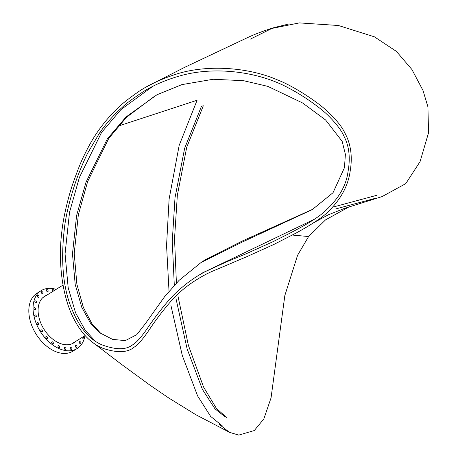 <?xml version="1.0" encoding="UTF-8"?>
<svg xmlns="http://www.w3.org/2000/svg" width="458" height="458" viewBox="0 0 458 458"><rect width="100%" height="100%" fill="white"/><g stroke="black" fill="none" stroke-linecap="round" stroke-linejoin="round"><path stroke-width="0.69" d="M219.199 424.343L229.458 432.323L238.738 435.1L254.27 430.549L263.842 418.921L271.05 397.882L284.836 295.565L297.58 255.278L308.589 236.546L325.535 219.892L349.351 206.707M382.155 196.551L405.759 183.635L420.06 161.645L428.551 132.768L427.915 106.834L423.009 90.478L411.908 69.496L396.365 51.359L374.346 36.8L338.445 25.505L299.366 22.9L271.88 28.436L250.32 39.13M97.737 131.612C104.206 122.269 111.374 114.002 119.235 106.8C122.584 103.382 128.858 98.459 138.053 92.041C147.745 85.285 160.323 79.371 175.786 74.293C205.756 64.498 247.326 66.771 277.588 79.938C292.771 85.715 315.791 100.8 325.564 109.685C335.319 118.582 341.679 126.213 344.645 132.574C350.788 143.623 352.643 156.39 350.21 170.874C348.12 186.217 340.374 200.192 326.983 212.798C320.308 219.502 301.679 230.219 293.326 234.479L273.93 244.423L246.719 256.715L211.046 271.852C203.621 275.109 188.616 283.805 179.29 292.862C170.13 300.608 155.376 320.319 149.594 329.319C143.005 339.012 137.904 344.931 134.297 347.078C127.805 352.637 117.551 353.124 103.548 348.532C90.713 343.66 80.236 332.588 72.118 315.333C63.376 296.681 57.536 264.953 61.91 231.015C63.387 216.926 68.397 196.545 72.965 183.36C77.786 169.746 81.53 160.409 84.192 155.348C88.629 146.108 93.146 138.196 97.737 131.612M308.589 236.546L292.273 235.04M245.477 254.058L272.647 241.87L288.34 234.004C295.072 230.408 309.774 223.103 320.737 214.785C336.905 201.577 345.99 187.236 348 171.767C350.479 158.113 349.214 146.423 344.198 136.702C341.697 130.69 336.252 123.528 327.859 115.216C321.213 108.575 304.496 96.266 289.05 88.257C258.547 71.385 215.42 66.393 182.21 75.261C167.01 79.366 153.871 84.942 142.799 91.995C132.477 98.791 125.555 103.972 122.017 107.55C113.664 114.975 106.096 123.58 99.312 133.358L87.959 152.657C85.715 156.779 82.526 164.067 78.387 174.521C74.528 184.042 67.292 207.297 64.853 224.666C60.571 258.112 62.58 285.466 70.898 306.728C78.747 326.846 89.115 339.55 101.997 344.845C115.897 350.009 126.116 350.004 132.66 344.817C136.1 342.95 140.967 337.523 147.258 328.541C152.451 320.692 166.403 301.513 176.685 292.107C186.486 283.067 196.305 276.105 206.152 271.222L225.702 262.239L245.477 254.058M72.65 343.511A27.497 18.005 58.1 0 0 73.543 342.75M43.676 296.91A27.497 18.005 -121.9 0 1 44.758 296.446M46.802 295.175A27.497 18.005 -121.9 0 0 44.666 296.223A27.497 18.005 -121.9 0 0 39.543 319.564A27.497 18.005 -121.9 0 0 58.876 342.922A27.497 18.005 58.1 0 0 73.704 342.928A27.497 18.005 58.1 0 0 75.587 341.479M77.179 348.515L72.942 351.149A34.075 22.316 58.1 0 1 54.565 351.137A34.075 22.316 -121.9 0 1 30.612 322.192A34.075 22.316 -121.9 0 1 36.961 293.269L41.197 290.635A34.075 22.316 -121.9 0 0 34.848 319.558A34.075 22.316 -121.9 0 0 58.801 348.504A34.075 22.316 58.1 0 0 77.179 348.515A34.075 22.316 58.1 0 0 84.948 335.657M41.197 290.635A34.075 22.316 -121.9 0 1 56.162 289.359M58.813 347.57A1.134 0.739 58.1 0 0 59.42 347.57A1.134 0.739 58.1 0 0 59.632 346.609A1.134 0.739 58.1 0 0 58.836 345.647A1.134 0.739 58.1 0 0 58.229 345.647A1.134 0.739 58.1 0 0 58.017 346.609A1.134 0.739 58.1 0 0 58.813 347.57M65.145 349.506A1.134 0.739 58.1 0 0 65.752 349.506A1.134 0.739 58.1 0 0 65.963 348.544A1.134 0.739 58.1 0 0 65.168 347.582A1.134 0.739 58.1 0 0 64.561 347.582A1.134 0.739 58.1 0 0 64.349 348.544A1.134 0.739 58.1 0 0 65.145 349.506M71.07 349.465A1.134 0.739 58.1 0 0 71.677 349.465A1.134 0.739 58.1 0 0 71.889 348.504A1.134 0.739 58.1 0 0 71.093 347.548A1.134 0.739 58.1 0 0 70.486 347.548A1.134 0.739 58.1 0 0 70.274 348.504A1.134 0.739 58.1 0 0 71.07 349.465M76.183 347.456A1.134 0.739 58.1 0 0 76.795 347.456A1.134 0.739 58.1 0 0 77.001 346.494A1.134 0.739 58.1 0 0 76.211 345.538A1.134 0.739 58.1 0 0 75.599 345.532A1.134 0.739 58.1 0 0 75.387 346.494A1.134 0.739 58.1 0 0 76.183 347.456M80.139 343.609A1.134 0.739 58.1 0 0 80.751 343.615A1.134 0.739 58.1 0 0 80.957 342.653A1.134 0.739 58.1 0 0 80.161 341.691A1.134 0.739 58.1 0 0 79.555 341.691A1.134 0.739 58.1 0 0 79.343 342.653A1.134 0.739 58.1 0 0 80.139 343.609M81.982 337.506A1.134 0.739 58.1 0 0 82.663 338.193A1.134 0.739 58.1 0 0 83.276 338.193A1.134 0.739 58.1 0 0 83.23 336.727M54.044 290.675A1.134 0.739 58.1 0 0 53.231 289.645A1.134 0.739 58.1 0 0 52.618 289.645A1.134 0.739 58.1 0 0 52.91 291.38M47.277 291.609A1.134 0.739 58.1 0 0 47.89 291.609A1.134 0.739 58.1 0 0 48.101 290.647A1.134 0.739 58.1 0 0 47.306 289.685A1.134 0.739 58.1 0 0 46.693 289.685A1.134 0.739 58.1 0 0 46.481 290.647A1.134 0.739 58.1 0 0 47.277 291.609M42.165 293.618A1.134 0.739 58.1 0 0 42.777 293.618A1.134 0.739 58.1 0 0 42.983 292.656A1.134 0.739 58.1 0 0 42.188 291.694A1.134 0.739 58.1 0 0 41.581 291.694A1.134 0.739 58.1 0 0 41.369 292.656A1.134 0.739 58.1 0 0 42.165 293.618M38.209 297.46A1.134 0.739 58.1 0 0 38.821 297.46A1.134 0.739 58.1 0 0 39.027 296.503A1.134 0.739 58.1 0 0 38.237 295.542A1.134 0.739 58.1 0 0 37.625 295.542A1.134 0.739 58.1 0 0 37.413 296.498A1.134 0.739 58.1 0 0 38.209 297.46M35.684 302.881A1.134 0.739 58.1 0 0 36.291 302.881A1.134 0.739 58.1 0 0 36.503 301.919A1.134 0.739 58.1 0 0 35.707 300.958A1.134 0.739 58.1 0 0 35.1 300.958A1.134 0.739 58.1 0 0 34.888 301.919A1.134 0.739 58.1 0 0 35.684 302.881M34.756 309.499A1.134 0.739 58.1 0 0 35.369 309.499A1.134 0.739 58.1 0 0 35.575 308.537A1.134 0.739 58.1 0 0 34.785 307.576A1.134 0.739 58.1 0 0 34.173 307.576A1.134 0.739 58.1 0 0 33.961 308.537A1.134 0.739 58.1 0 0 34.756 309.499M35.495 316.873A1.134 0.739 58.1 0 0 36.108 316.873A1.134 0.739 58.1 0 0 36.314 315.911A1.134 0.739 58.1 0 0 35.524 314.949A1.134 0.739 58.1 0 0 34.911 314.949A1.134 0.739 58.1 0 0 34.699 315.911A1.134 0.739 58.1 0 0 35.495 316.873M37.848 324.493A1.134 0.739 58.1 0 0 38.455 324.493A1.134 0.739 58.1 0 0 38.667 323.537A1.134 0.739 58.1 0 0 37.871 322.575A1.134 0.739 58.1 0 0 37.264 322.575A1.134 0.739 58.1 0 0 37.052 323.531A1.134 0.739 58.1 0 0 37.848 324.493M41.655 331.85A1.134 0.739 58.1 0 0 42.262 331.85A1.134 0.739 58.1 0 0 42.474 330.888A1.134 0.739 58.1 0 0 41.678 329.926A1.134 0.739 58.1 0 0 41.065 329.926A1.134 0.739 58.1 0 0 40.859 330.888A1.134 0.739 58.1 0 0 41.655 331.85M46.653 338.428A1.134 0.739 58.1 0 0 47.26 338.428A1.134 0.739 58.1 0 0 47.472 337.472A1.134 0.739 58.1 0 0 46.676 336.51A1.134 0.739 58.1 0 0 46.069 336.51A1.134 0.739 58.1 0 0 45.857 337.466A1.134 0.739 58.1 0 0 46.653 338.428M52.504 343.792A1.134 0.739 58.1 0 0 53.117 343.792A1.134 0.739 58.1 0 0 53.323 342.83A1.134 0.739 58.1 0 0 52.533 341.868A1.134 0.739 58.1 0 0 51.92 341.868A1.134 0.739 58.1 0 0 51.708 342.83A1.134 0.739 58.1 0 0 52.504 343.792M222.514 426.02L210.623 416.385L197.593 395.907L182.273 355.46L170.926 305.429M169.025 291.271L166.557 245.545L169.105 199.104L179.175 145.369L197.089 100.25L118.175 126.116M226.59 417.496L216.434 408.439L203.547 387.016L188.37 345.292L177.973 296.143M176.41 283.061L174.532 238.647L177.343 195.28L186.715 147.304L203.323 105.775L201.446 106.319L184.654 148.249L175.008 197.724L172.26 241.418L174.303 285.294M175.992 298.633L187.162 349.025L202.402 389.397L214.997 408.839L224.964 416.74M314.52 219.193L201.989 273.134M94.926 340.821L85.114 330.121L75.57 312.785L68.179 287.733L65.059 253.852L69.542 212.226L79.36 177.521L101.527 132.505L120.872 109.651L152.64 86.436M107.315 138.911L85.995 182.255L76.601 215.523L72.478 253.869L75.204 284.533L81.805 307.387L90.529 323.211L99.833 332.829L112.605 339.389L125.303 340.615L136.724 334.701L145.432 323.583L164.525 296.801L179.061 280.37L201.102 262.491L241.921 242.225L312.27 209.609L333.018 192.732L344.439 167.702L345.395 154.369L342.166 141.367L325.615 120.002L302.646 102.993L267.833 86.367L243.541 80.682L213.113 79.268L181.872 84.627L156.985 94.749L126.007 117.002L107.315 138.911M313.158 209.088L242.557 240.902L205.556 259.566L201.102 262.491M101.121 333.773L91.903 323.617L83.345 307.387L76.875 284.235L74.213 253.36L78.341 214.802L87.655 181.517L108.798 138.333L126.482 117.294L155.199 95.762M101.527 132.505L99.312 133.358M335.588 208.98L375.566 198.251M289.187 23.89L273.884 27.663C264.352 30.634 256.177 33.669 249.347 36.766L184.734 67.292L145.644 87.243M314.303 222.393L328.209 214.865L344.181 208.493L382.602 196.43M90.197 340.5L121.399 364.293L149.955 385.144L168.756 398.002L195.967 414.788L231.015 433.091M376.642 195.337L332.668 207.182M63.049 285.076L42.783 297.677M85.136 335.542L71.568 343.975M312.556 209.443L312.27 209.609"/></g></svg>
